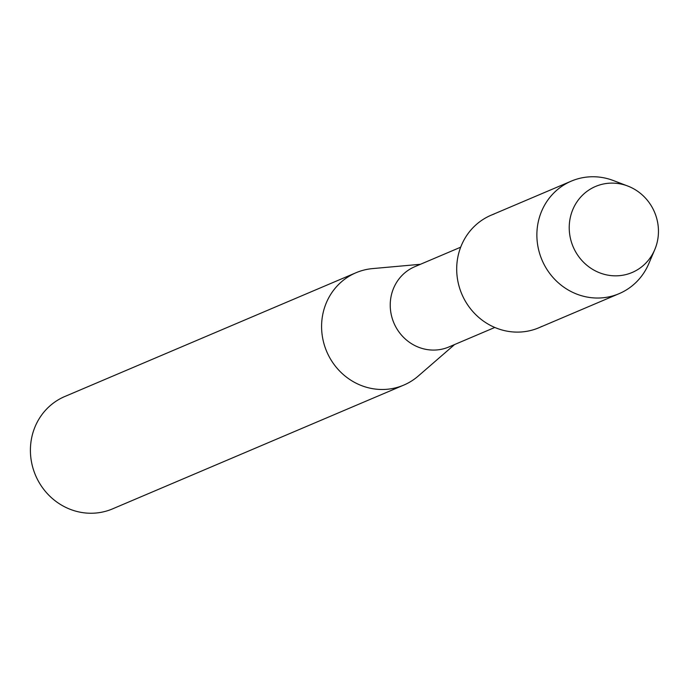 <?xml version="1.0" encoding="UTF-8"?>
<svg xmlns="http://www.w3.org/2000/svg" width="690" height="690" viewBox="0 0 690 690"><rect width="100%" height="100%" fill="white"/><g stroke="black" fill="none" stroke-linecap="round" stroke-linejoin="round"><path stroke-width="1.03" d="M597.859 185.558A46.748 44.229 67 0 0 572.183 244.346A46.748 44.229 67 0 0 629.823 273.395A46.748 44.229 67 0 0 655.5 214.607A46.748 44.229 67 0 0 597.859 185.558A46.748 44.229 67 0 0 572.183 244.346A46.748 44.229 67 0 0 629.823 273.395A46.748 44.229 67 0 0 654.758 249.651A46.748 44.229 67 0 0 627.71 186.015A46.748 44.229 67 0 0 597.859 185.558M494.144 214.029A61.134 57.839 67 0 0 460.566 290.913A61.134 57.839 67 0 0 535.957 328.906A61.134 57.839 67 0 0 541.9 326.379M460.679 247.193L414.794 266.694A43.608 41.253 67 0 0 393.429 321.842A43.608 41.253 67 0 0 446.766 347.795A43.608 41.253 67 0 0 448.914 346.958L494.799 327.457M420.469 264.287L372.54 268.6A61.048 57.753 67 0 0 358.981 271.575A61.048 57.753 67 0 0 355.98 272.748A61.048 57.753 67 0 0 326.06 349.942A61.048 57.753 67 0 0 400.735 386.288A61.048 57.753 67 0 0 403.736 385.115A61.048 57.753 67 0 0 418.226 376.067L454.581 344.552M355.98 272.748L64.8 396.509A61.048 57.753 67 0 0 34.88 473.711A61.048 57.753 67 0 0 109.555 510.048A61.048 57.753 67 0 0 112.556 508.875L403.736 385.115M627.71 186.015L613.367 180.547A61.134 57.839 67 0 0 574.322 179.952A61.134 57.839 67 0 0 571.311 181.125A61.134 57.839 67 0 0 541.348 258.431A61.134 57.839 67 0 0 616.136 294.828A61.134 57.839 67 0 0 619.146 293.647A61.134 57.839 67 0 0 648.738 263.77L654.758 249.651M571.311 181.125L491.133 215.202A61.134 57.839 67 0 0 461.17 292.508A61.134 57.839 67 0 0 535.957 328.906A61.134 57.839 67 0 0 538.959 327.733L619.146 293.647"/></g></svg>
